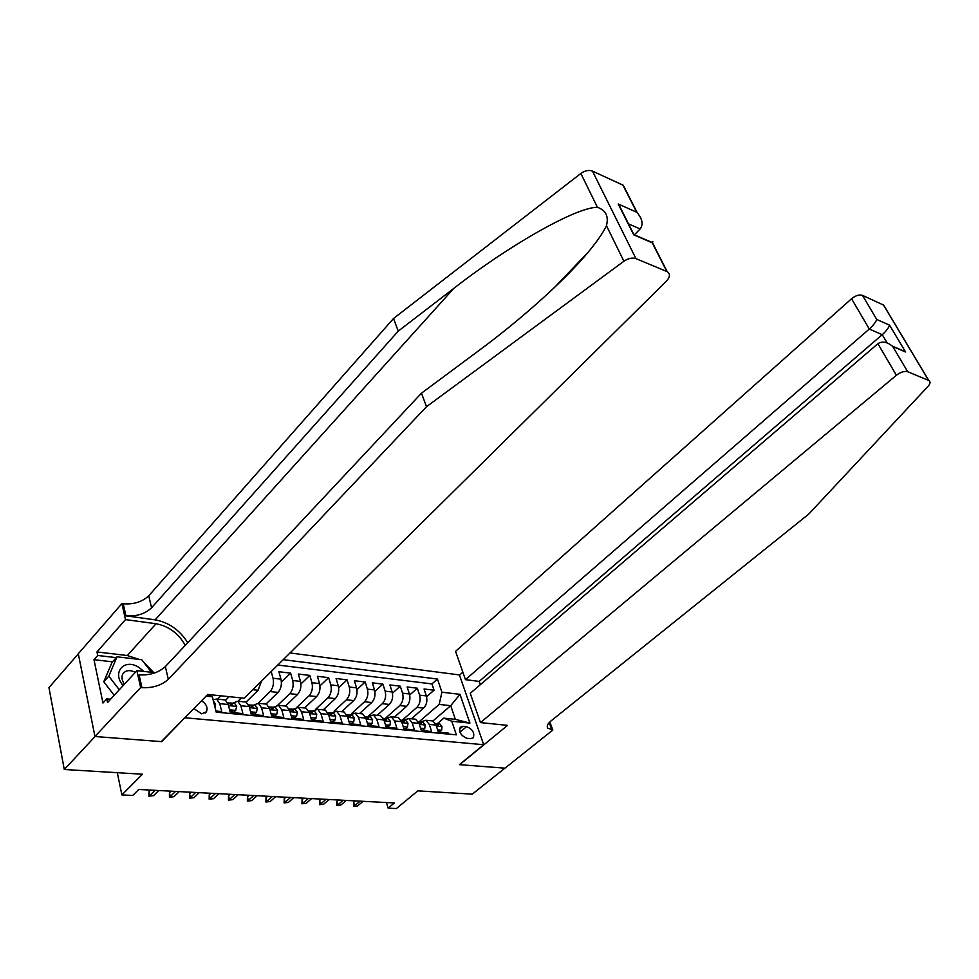 <?xml version="1.0" encoding="UTF-8"?>
<svg xmlns="http://www.w3.org/2000/svg" width="979" height="979" viewBox="0 0 979 979"><rect width="100%" height="100%" fill="white"/><g stroke="black" fill="none" stroke-linecap="round" stroke-linejoin="round"><path stroke-width="1.47" d="M193.866 708.551L201.637 713.826L206.447 711.745C208.013 707.682 206.385 704.011 201.576 700.731M78.308 653.862L48.95 687.625L64.296 769.494L95.085 736.514L161.657 741.654L185.068 717.497M185.141 717.791L483.712 744.725L459.432 674.935L290.004 652.956M483.712 744.725L459.42 764.648L504.907 768.172L472.294 794.153L417.825 790.861L396.385 808.556L388.149 808.152L394.402 802.964L138.773 789.466L132.777 795.45L121.898 794.911L142.469 774.218L64.296 769.494M215.931 711.023L221.743 711.574L219.749 703.644L228.242 704.488L225.17 699.936L223.151 699.74M228.242 704.488L230.261 712.382L242.902 713.581L240.858 705.737L249.18 706.569L246.059 702.053L244.028 701.845M249.18 706.569L251.224 714.376L263.596 715.551L261.515 707.78L269.653 708.588L266.496 704.121L264.465 703.913M269.653 708.588L271.746 716.322L283.849 717.472L281.732 709.787L289.698 710.583L286.517 706.153L284.461 705.945M289.698 710.583L291.84 718.231L303.686 719.369L301.532 711.745L309.34 712.516L306.121 708.135L304.053 707.927M309.34 712.516L311.493 720.103L323.107 721.205L320.916 713.667L328.552 714.425L325.309 710.081L323.229 709.873L335.369 698.602C338.416 695.163 339.37 690.88 338.244 685.753L336.078 678.533L347.104 679.842L338.648 687.735M328.552 714.425L330.755 721.939L342.124 723.016L339.909 715.551L347.386 716.285L344.118 711.978L342.026 711.77M347.386 716.285L349.613 723.726L360.749 724.79L358.498 717.387L365.84 718.121L362.536 713.85L360.443 713.63M365.84 718.121L368.092 725.488L379.008 726.528L376.731 719.198L383.915 719.908L380.598 715.673L378.494 715.465M383.915 719.908L386.203 727.213L396.899 728.229L394.598 720.972L401.635 721.67L398.294 717.46L396.177 717.252M401.635 721.67L403.948 728.902L414.435 729.893L412.098 722.698L419.012 723.383L415.647 719.222L413.53 719.002M419.012 723.383L421.349 730.554L431.617 731.533L429.267 724.399L425.889 720.263L420.542 721.976M411.388 718.794L423.601 708.135C426.648 704.88 427.566 700.805 426.354 695.91L424.054 689.008L434.052 690.195L426.587 696.742M402.357 720.128L416.858 707.413C419.893 704.134 420.823 700.046 419.612 695.139L417.335 688.2L409.699 694.992M417.335 688.2L407.142 686.989L409.418 693.964C410.605 698.896 409.687 703.008 406.64 706.3L394.439 717.081M377.172 715.331L389.348 704.439C392.395 701.111 393.325 696.95 392.151 691.969L389.899 684.945L400.289 686.181L392.457 693.218M359.55 713.544L371.714 702.53C374.749 699.165 375.691 694.968 374.529 689.938L372.314 682.84L382.911 684.113L374.884 691.407M341.585 711.721L353.725 700.585C356.76 697.183 357.714 692.948 356.564 687.87L354.374 680.711L365.179 681.996L356.956 689.583M304.555 707.976L316.645 696.583C319.68 693.108 320.647 688.775 319.546 683.599L317.404 676.305L328.65 677.652L319.974 685.875M285.464 706.043L297.543 694.515C300.565 691.003 301.532 686.622 300.455 681.408L298.35 674.041L309.829 675.412L300.896 683.978M265.994 704.072L278.024 692.41C281.046 688.849 282.025 684.431 280.961 679.157L278.905 671.729L290.616 673.124L281.426 682.082M240.858 705.737L237.75 701.221L232.586 703.203M261.515 707.78L258.37 703.301L253.182 705.259M281.732 709.787L278.562 705.345L273.349 707.266M301.532 711.745L298.326 707.352L293.088 709.249M320.916 713.667L317.685 709.31L312.423 711.17M339.909 715.551L336.641 711.219L331.355 713.067M358.498 717.387L355.218 713.104L349.919 714.927M376.731 719.198L373.415 714.951L368.104 716.738M394.598 720.972L391.257 716.75L385.922 718.525M412.098 722.698L408.745 718.525L403.397 720.263M466.555 726.663L462.932 726.296L460.24 727.213C458.784 732.194 461.048 735.902 467.044 738.313L470.679 738.643L473.298 737.75C474.791 732.794 472.539 729.098 466.555 726.663L459.983 732.17M207.585 694.613L212.37 696.791L216.212 712.161L456.373 734.85L451.772 721.254L443.793 718.145L437.344 723.665M212.37 696.791L206.079 696.155M432.877 721.034L450.719 705.688L439.167 704.403L441.921 692.202L437.466 679.047L283.225 659.662M441.921 692.202L459.971 694.344L469.92 723.114L451.772 721.254M225.623 700.193L229.135 696.669M217.558 699.165L220.887 695.824M246.096 702.078L258.101 690.256L261.515 681.103M238.044 701.245L241.385 697.941M258.15 703.216L270.106 691.553L278.024 692.41M277.865 705.125L289.784 693.683L297.543 694.515M297.114 707.071L309.046 695.763L316.645 696.583M315.887 709.053L327.928 697.807L335.369 698.602M334.157 711.121L346.431 699.801L353.725 700.585M351.73 713.434L364.555 701.759L371.714 702.53M367.823 716.714L382.336 703.681L389.348 704.439M385.236 718.451L399.762 705.565L406.64 706.3M434.052 690.195L431.947 683.917L277.779 665.035M271.207 671.533L273.055 678.251C274.108 683.538 273.129 687.98 270.106 691.553M290.616 673.124L292.709 680.515C293.786 685.753 292.807 690.146 289.784 693.683M309.829 675.412L311.946 682.73C313.047 687.919 312.081 692.263 309.046 695.763M328.65 677.652L330.804 684.896C331.918 690.048 330.963 694.344 327.928 697.807M347.104 679.842L349.283 687.025C350.421 692.129 349.466 696.387 346.431 699.801M365.179 681.996L367.394 689.118C368.545 694.16 367.602 698.382 364.555 701.759M382.911 684.113L385.139 691.162C386.313 696.167 385.383 700.34 382.336 703.681M400.289 686.181L402.553 693.169C403.74 698.125 402.81 702.249 399.762 705.565M448.823 734.14L448.48 733.136L438.408 732.17L436.047 725.072L432.657 720.948L430.54 720.728M443.793 718.145L455.37 719.345L450.719 705.688L459.971 694.344M419.171 721.743L439.167 704.403M117.296 772.688L121.898 794.911M386.448 802.547L388.149 808.152M431.947 683.917L437.466 679.047M213.092 699.642L216.677 699.079L219.749 703.644M455.37 719.345L469.92 723.114M437.625 729.844L441.627 730.236L442.006 726.528L439.791 723.909L438.58 723.738M438.2 731.546L439.889 731.705L441.627 730.236M435.655 724.081L438.249 725.672L438.188 724.913L435.325 723.432M355.353 800.908L353.652 802.352L354.655 805.754L360.076 801.152M357.653 805.913L353.529 806.366L357.653 805.913L363.087 801.311M353.529 806.366L353.652 802.352M143.889 671.435L138.712 667.274C124.357 657.949 111.459 672.549 123.183 685.545M114.2 695.31L103.774 681.751L112.01 662.404L117.015 656.823L141.771 659.724L151.488 672.279M119.291 689.767L108.816 676.159L117.015 656.823M103.774 681.751L108.816 676.159M135.347 672.316C129.62 669.587 125.422 670.174 122.754 674.09C121.359 677.15 121.91 680.515 124.431 684.186M480.469 722.588L896.385 375.251L877.906 343.702L470.238 693.328L480.469 722.588L507.55 725.39L459.665 764.672L504.993 768.172L552.841 730.053L549.806 721.988M480.334 684.676L479.172 681.408L465.466 679.659L455.565 651.353L851.559 298.742C855.622 295.511 859.256 294.385 862.487 295.364L883.633 305.105L928.79 380.501C930.662 381.663 930.417 383.597 928.068 386.313L808.678 514.146L551.055 720.899C547.628 723.762 546.515 726.161 547.702 728.095L552.841 730.053M862.487 295.364L876.743 319.46L889.593 325.187L905.587 352.012L892.738 346.48L907.68 371.714L928.643 380.439L883.486 305.02M459.494 675.118L462.847 672.194M465.466 679.659L869.303 329.03L851.559 298.742M883.633 305.105L884.967 307.32M907.68 371.714C904.425 370.87 900.668 372.044 896.385 375.251M479.172 681.408L882.263 334.683L869.303 329.03C873.207 325.432 875.691 322.238 876.743 319.46M889.593 325.187C888.589 327.977 886.154 331.135 882.263 334.683L887.084 342.834M905.587 352.012L895.393 347.618M892.738 346.48L892.346 346.101C886.901 341.781 882.079 340.973 877.906 343.702M187.723 642.726C179.757 630.035 168.89 622.411 155.123 619.854L125.924 615.84L123.219 603.762L121.922 603.578L78.283 653.739L94.963 736.502L161.315 741.629L207.744 694.466L244.187 698.223L666.503 281.071C670.174 276.971 670.395 273.826 667.176 271.648L635.958 258.64C632.287 257.44 628.261 258.309 623.904 261.246L426.526 406.689L168.339 679.316C161.535 685.349 152.748 688.139 141.979 687.686L140.646 687.552L94.963 736.502M426.526 406.689L421.472 393.191L478.951 350.519C518.846 321.161 564.712 280.655 588.257 252.105C597.19 241.348 603.26 232.525 606.454 225.659C608.852 216.371 605.854 210.265 597.447 207.315C576.08 206.985 507.134 246.573 453.718 288.475L398.257 331.122L151.561 607.788C145.014 613.919 136.473 616.599 125.924 615.84M634.392 234.874L640.144 228.951L628.506 223.873M398.257 331.122L393.534 318.493L148.747 595.77C142.236 601.914 133.731 604.569 123.219 603.762M141.979 687.686L139.128 674.91C149.86 675.424 158.598 672.659 165.353 666.601L421.472 393.191M666.809 271.477L652.247 242.816L633.707 234.825L618.251 204.011L636.717 212.247L622.925 185.117L592.466 171.105L635.958 258.64M597.447 207.315L580.841 173.467L393.534 318.493M140.646 687.552L136.876 670.652L107.555 702.53L106.784 698.871L110.59 699.239M112.536 661.828L93.984 659.711L102.966 703.044L106.784 698.871M93.984 659.711L97.716 655.477L96.982 651.953L125.496 619.597L121.922 603.578M185.251 645.357C178.557 633.401 168.816 626.193 156.04 623.733L125.496 619.597M136.876 670.652L155.331 672.708M580.841 173.467C584.977 170.554 588.844 169.771 592.466 171.105M622.925 185.117L625.557 190.293M96.982 651.953L127.294 655.526L139.275 659.43M143.656 662.159L153.74 672.524M116.281 657.643L97.716 655.477M652.247 242.816L652.406 242.584C653.25 241.336 652.969 241.323 651.549 242.511M618.251 204.011L623.782 215.025M636.717 212.247L637.28 212.822C642.469 219.137 643.423 224.509 640.144 228.951M420.578 728.205L424.739 728.596L425.167 724.876L422.965 722.221L421.741 722.061M421.141 729.918L423.001 730.101L424.739 728.596M418.559 722.245L421.337 723.983L421.288 723.236L418.302 721.756M338.477 800.014L336.776 801.471L337.755 804.909L343.176 800.259M340.827 805.068L336.654 805.533L340.827 805.068L346.236 800.418M336.654 805.533L336.776 801.471M403.189 726.528L407.521 726.944L407.986 723.175L405.796 720.507L404.584 720.336M403.752 728.266L405.783 728.449L407.521 726.944M401.133 720.397L404.107 722.269L404.046 721.523L400.949 720.054M321.271 799.109L319.582 800.577L320.549 804.053L325.958 799.353M323.67 804.2L319.46 804.677L323.67 804.2L329.079 799.513M319.46 804.677L319.582 800.577M385.457 724.815L389.948 725.243L390.474 721.45L388.284 718.757L387.084 718.598M386.007 726.565L388.21 726.773L389.948 725.243M383.364 718.525L386.521 720.52L386.472 719.785L383.254 718.305M303.747 798.179L302.058 799.672L303.013 803.172L308.409 798.423M306.194 803.331L301.948 803.796L306.194 803.331L311.591 798.595M301.948 803.796L302.058 799.672M367.358 723.077L372.032 723.518L372.595 719.687L370.429 716.971L369.23 716.812M367.896 724.839L370.295 725.072L372.032 723.518M365.253 716.64L368.581 718.745L368.532 717.999L367.003 716.628L365.204 716.53M285.892 797.236L284.204 798.742L285.146 802.278L290.53 797.481M288.389 802.437L284.106 802.915L288.389 802.437L293.773 797.652M284.106 802.915L284.204 798.742M348.891 721.29L353.737 721.756L354.361 717.901L352.22 715.147L351.02 714.988M349.417 723.077L352.012 723.322L353.737 721.756M346.774 714.719L348.022 715.967L350.286 716.922L350.237 716.187L348.708 714.805L346.786 714.731M267.683 796.27L266.007 797.799L266.924 801.36L272.297 796.514M270.241 801.52L265.909 802.009L270.241 801.52L275.601 796.686M265.909 802.009L266.007 797.799M330.033 719.479L335.075 719.957L335.76 716.065L333.631 713.299L332.432 713.128M330.559 721.278L333.349 721.547L335.075 719.957M327.916 712.773L331.612 715.062L330.045 712.932L328.1 712.871M249.119 795.291L247.442 796.833L248.36 800.43L253.708 795.535M251.725 800.602L247.357 801.079L251.725 800.602L257.085 795.707M247.357 801.079L247.442 796.833M310.784 717.619L316.033 718.121L316.768 714.193L314.651 711.403L313.464 711.231M311.31 719.443L314.308 719.724L316.033 718.121M308.691 710.803L312.546 713.165L311.004 711.035L309.009 710.974M230.2 794.287L228.523 795.841L229.416 799.476L234.752 794.532M232.855 799.647L228.437 800.137L232.855 799.647L238.191 794.715M228.437 800.137L228.523 795.841M291.13 715.722L296.576 716.249L297.371 712.284L295.279 709.469L294.104 709.298M291.644 717.558L294.863 717.864L296.576 716.249M289.025 708.796L293.076 711.219L291.558 709.09L289.539 709.041M210.889 793.271L209.225 794.838L210.106 798.509L215.417 793.516M213.606 798.68L209.151 799.182L213.606 798.68L218.929 793.7M209.151 799.182L209.225 794.838M271.061 713.789L276.714 714.34L277.571 710.326L275.503 707.487L274.328 707.327M271.562 715.649L275.001 715.979L276.714 714.34M268.968 706.752L273.202 709.249L271.697 707.107L269.641 707.058M191.199 792.231L189.547 793.822L190.403 797.518L195.69 792.464M193.977 797.701L189.473 798.203L193.977 797.701L199.275 792.66M189.473 798.203L189.547 793.822M250.551 711.819L256.425 712.382L257.355 708.331L255.299 705.467L254.136 705.308M251.052 713.691L254.724 714.034L256.425 712.382M248.495 704.684L252.9 707.217L251.407 705.076L249.327 705.039M171.105 791.167L169.453 792.77L170.297 796.514L175.571 791.399M173.944 796.698L169.404 797.2L173.944 796.698L179.218 791.595M169.404 797.2L169.453 792.77M229.6 709.799L235.706 710.387L236.685 706.3L234.654 703.399L233.504 703.24M230.089 711.684L233.993 712.063L235.706 710.387M227.569 702.592L232.17 705.149L230.689 703.008L228.56 702.983M150.607 790.09L148.955 791.705L149.787 795.486L155.025 790.322M153.507 795.67L148.906 796.184L153.507 795.67L158.757 790.518M148.906 796.184L148.955 791.705M214.89 706.887L215.576 704.219L213.569 701.294M252.827 689.693L258.101 690.256M416.858 707.413L423.601 708.135M419.612 695.139L426.354 695.91M273.055 678.251L280.961 679.157M292.709 680.515L300.455 681.408M311.946 682.73L319.546 683.599M330.804 684.896L338.244 685.753M349.283 687.025L356.564 687.87M367.394 689.118L374.529 689.938M385.139 691.162L392.151 691.969M402.553 693.169L409.418 693.964M429.267 724.399L436.047 725.072M459.469 729.208L462.932 726.296M436.377 726.075L442.006 726.626M437.27 725.696L438.188 724.913M549.219 722.588L551.997 729.967M453.718 288.475L155.123 619.854M151.561 607.788L148.747 595.77M165.353 666.601L168.339 679.316M623.904 261.246L606.454 225.659M127.294 655.526L156.04 623.733M419.342 724.399L425.155 724.962M420.358 724.044L421.288 723.236M401.965 722.686L407.974 723.273M403.115 722.343L404.046 721.523M384.233 720.936L390.462 721.547M385.53 720.617L386.472 719.785M366.158 719.161L372.583 719.785M367.59 718.855L368.532 717.999M347.704 717.338L354.349 717.986M349.283 717.056L350.237 716.187M328.871 715.478L335.736 716.163M330.596 715.221L331.563 714.327M309.633 713.593L316.743 714.291M311.53 713.348L312.509 712.443M290.004 711.66L297.359 712.382M292.072 711.427L293.039 710.509M269.947 709.677L277.546 710.424M272.199 709.481L273.178 708.539M249.461 707.658L257.33 708.441M251.897 707.474L252.876 706.52M228.535 705.602L236.661 706.397M231.154 705.443L232.133 704.464M214.217 704.195L215.551 704.317M205.088 713.104L206.447 711.745M425.889 720.263L432.657 720.948M408.745 718.525L415.647 719.222M391.257 716.75L398.294 717.46M373.415 714.951L380.598 715.673M355.218 713.104L362.536 713.85M336.641 711.219L344.118 711.978M317.685 709.31L325.309 710.081M298.326 707.352L306.121 708.135M278.562 705.345L286.517 706.153M258.37 703.301L266.496 704.121M237.75 701.221L246.059 702.053M216.677 699.079L225.17 699.936M439.791 723.909L436.622 723.591M547.224 726.822L547.702 728.095M892.346 346.101L905.196 351.645M588.257 252.105L554.224 287.74M667.176 271.648L652.406 242.584L633.841 234.642M618.838 204.599L633.878 234.581M637.28 212.822L623.293 185.3M422.965 722.221L419.722 721.902M405.796 720.507L402.491 720.177M388.284 718.757L384.918 718.427M370.429 716.971L367.003 716.628M352.22 715.147L348.708 714.805M333.631 713.299L330.045 712.932M314.651 711.403L311.004 711.035M295.279 709.469L291.558 709.09M275.503 707.487L271.697 707.107M255.299 705.467L251.407 705.076M234.654 703.399L230.689 703.008"/></g></svg>

